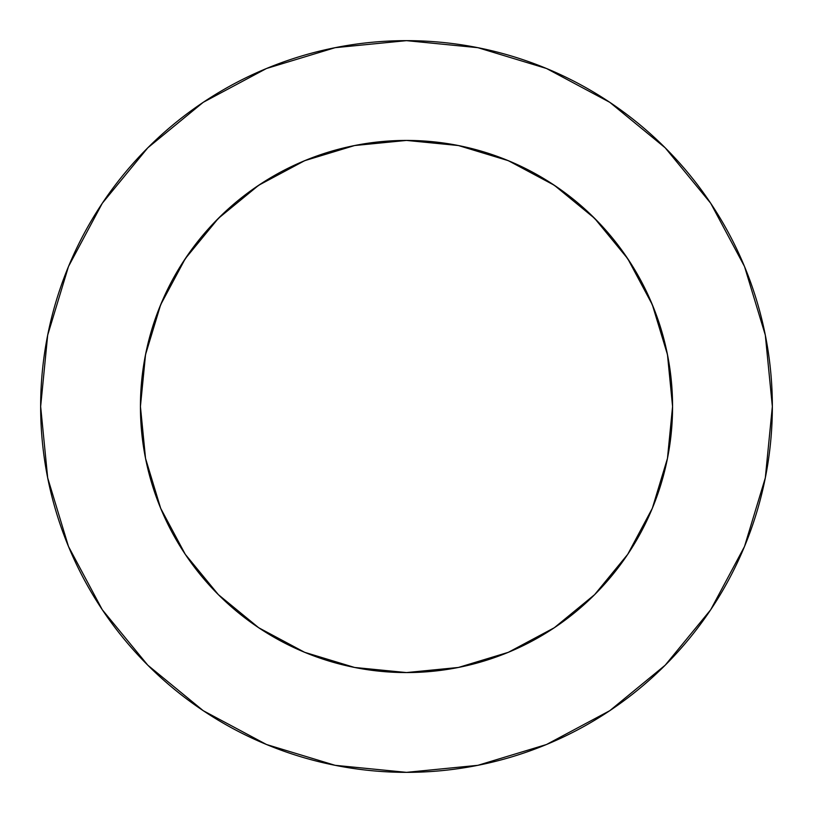 <?xml version="1.0" encoding="UTF-8"?>
<svg xmlns="http://www.w3.org/2000/svg" width="813" height="813" viewBox="0 0 813 813"><rect width="100%" height="100%" fill="white"/><g stroke="black" fill="none" stroke-linecap="round" stroke-linejoin="round"><path stroke-width="1.22" d="M627.727 258.676L594.638 218.362L554.324 185.273L508.318 160.679L458.41 145.537L406.5 140.425L354.59 145.537L304.682 160.679L258.676 185.273L218.362 218.362L185.273 258.676L160.679 304.682L145.537 354.59L140.425 406.5A266.075 266.075 0 0 1 406.5 140.425A266.075 266.075 0 0 1 672.575 406.5L667.463 354.59L652.321 304.682L627.727 258.676L594.638 218.362L554.395 185.313M40.65 406.5A365.85 365.85 0 0 1 406.5 40.65A365.85 365.85 0 0 1 772.35 406.5A365.85 365.85 0 0 1 406.5 772.35A365.85 365.85 0 0 1 40.65 406.5L47.682 477.871L68.495 546.509L102.306 609.76L147.803 665.197L203.24 710.694L266.491 744.505L335.129 765.318L406.5 772.35L477.871 765.318L546.509 744.505L609.76 710.694L665.197 665.197L710.694 609.76L744.505 546.509L765.318 477.871L772.35 406.5L765.318 335.129L744.505 266.491L710.694 203.24L665.197 147.803L609.76 102.306L546.509 68.495L477.871 47.682L406.5 40.65L335.129 47.682L266.491 68.495L203.24 102.306L147.803 147.803L102.306 203.24L68.495 266.491L47.682 335.129L40.65 406.5M354.946 145.466L354.438 145.568M407.801 140.425L400.992 140.486M355.413 145.375L406.5 140.425L457.587 145.375M458.054 145.466L458.562 145.568M405.199 140.425L412.11 140.486M160.679 508.318L145.537 458.41L160.679 508.318L185.273 554.324L218.362 594.638L258.676 627.727L304.682 652.321L354.59 667.463L406.5 672.575L458.4 667.463M258.605 627.687L218.362 594.638L185.283 554.344M458.41 667.463L508.318 652.321L554.324 627.727L594.638 594.638L627.687 554.395M505.93 159.704L519.792 165.75M549.649 182.214L565.035 192.813M588.612 212.518L602.484 226.542M621.467 249.703L632.524 266.115M647.097 292.873L654.567 310.281M664.617 341.927L668.042 357.608M667.463 458.41L652.321 508.318L667.463 458.41L672.575 406.5A266.075 266.075 0 0 1 406.5 672.575A266.075 266.075 0 0 1 140.425 406.5L145.537 458.41M144.958 357.608L148.383 341.927M158.433 310.281L165.903 292.873M180.476 266.115L191.543 249.693M210.516 226.542L224.398 212.508M247.965 192.813L263.351 182.214M293.208 165.75L307.07 159.704M710.694 203.24L665.197 147.803L609.852 102.377M203.24 102.306L147.803 147.803L102.377 203.148M102.306 609.76L147.803 665.197L203.148 710.623M609.76 710.694L665.197 665.197L710.623 609.852M258.676 185.273L218.362 218.362L185.313 258.605M554.324 627.727L594.638 594.638L627.727 554.324L652.321 508.318"/></g></svg>
